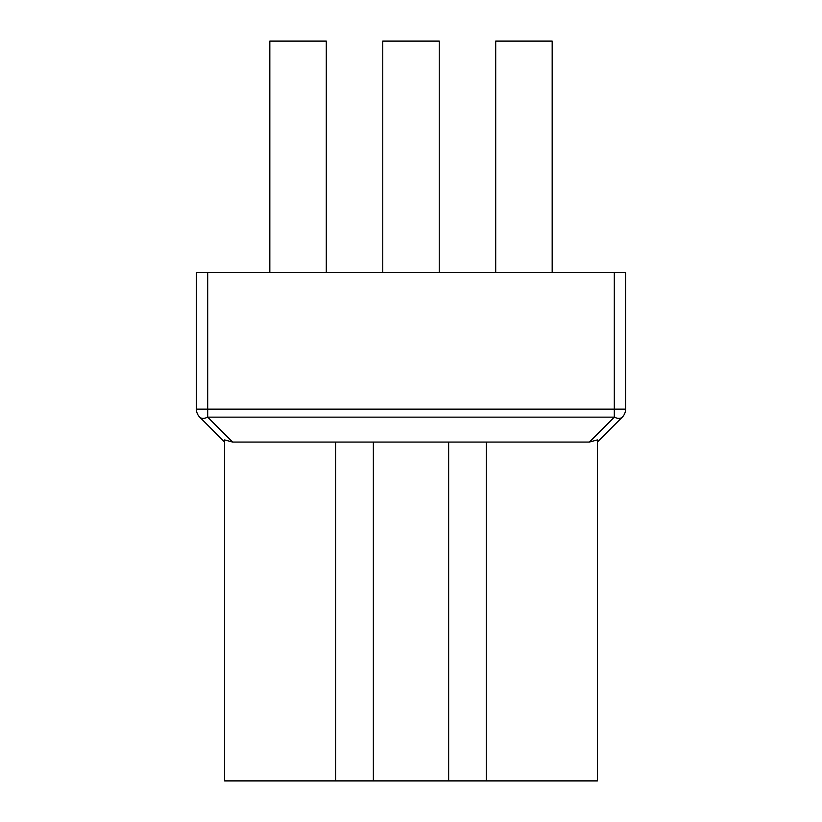 <?xml version="1.0" encoding="UTF-8"?>
<svg xmlns="http://www.w3.org/2000/svg" width="822" height="822" viewBox="0 0 822 822"><rect width="100%" height="100%" fill="white"/><g stroke="black" fill="none" stroke-linecap="round" stroke-linejoin="round"><path stroke-width="1.23" d="M196.407 409.14L207.699 409.14L207.699 417.134L232.626 442.061L224.642 439.924L224.642 780.9L597.358 780.9L597.358 439.924L589.374 442.061L614.301 417.134L614.301 409.14L625.593 409.14A11.292 11.292 0 0 1 622.295 417.134L597.358 442.061L622.295 417.134A11.292 6.525 -135 0 1 614.301 417.134L207.699 417.134A11.292 6.525 135 0 1 199.705 417.134A11.292 11.292 0 0 1 196.407 409.14L196.407 272.637L625.593 272.637L625.593 409.14M382.764 56.523L382.764 41.1L439.236 41.1L439.236 56.543M269.822 56.523L269.822 41.1L326.293 41.1L326.293 56.543M495.707 56.523L495.707 41.1L552.178 41.1L552.178 56.543M589.374 442.061L232.626 442.061M373.352 442.061L373.352 780.9M448.648 780.9L448.648 442.061M335.705 780.9L335.705 442.061M199.705 417.134L224.642 442.061M486.295 442.061L486.295 780.9M207.699 272.637L207.699 409.14L614.301 409.14L614.301 272.637M439.236 272.637L439.236 53.666M382.764 272.637L382.764 53.666M326.293 272.637L326.293 53.666M269.822 272.637L269.822 53.666M552.178 272.637L552.178 53.666M495.707 272.637L495.707 53.666"/></g></svg>
